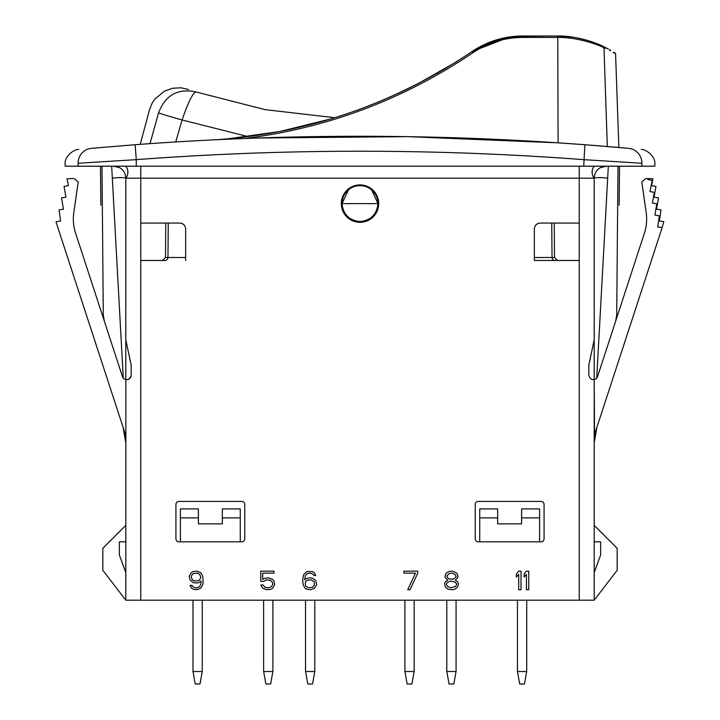 <?xml version="1.0" encoding="UTF-8"?>
<svg xmlns="http://www.w3.org/2000/svg" width="720" height="720" viewBox="0 0 720 720"><rect width="100%" height="100%" fill="white"/><g stroke="black" fill="none" stroke-linecap="round" stroke-linejoin="round"><path stroke-width="1.08" d="M593.703 379.602L594.207 379.53L594.207 339.795L594.207 600.192L125.793 600.192L125.883 379.548M600.57 167.589L606.177 166.203A11.97 11.97 0 0 0 594.207 178.173L594.207 339.795L588.816 365.139L588.816 375.129C589.797 378.522 591.588 379.989 594.207 379.53L594.207 339.795L588.816 365.139M593.01 379.611A4.491 4.491 0 0 0 594.207 379.53L594.207 442.719L596.943 427.194M615.618 321.309L616.707 315.144L618.003 166.203M594.207 440.343A29.934 29.934 0 0 1 595.683 431.046L662.157 227.565L657.72 226.908L659.358 215.838L654.93 215.1L656.802 203.823L652.392 203.013L654.345 192.411L649.944 191.52L652.185 180.414L647.802 179.451L648 178.56L647.019 178.515A2.997 2.997 0 0 0 644.868 179.307L641.835 182.088L646.209 212.805A44.892 44.892 0 0 1 644.436 233.073L597.582 376.524A4.491 4.491 0 0 1 594.207 379.53L594.549 435.861M596.736 378.036L608.337 166.203M594.207 166.203A9.603 9.603 0 0 0 594.207 178.173L594.369 176.22M594.72 174.699L595.107 173.628M595.125 173.583L595.377 173.016M596.583 171.009L596.934 170.559L596.583 171.009M594.207 178.173L579.24 178.173L579.24 166.203M641.862 166.203L641.862 163.26C659.124 164.79 659.124 164.79 641.862 163.26L583.731 159.651A2978.109 2978.109 0 0 0 136.269 159.651L136.269 166.203L654.822 166.203L654.822 164.412M65.178 164.412L65.178 166.203L136.269 166.203M641.862 163.26A14.967 14.526 -84.8 0 0 628.677 148.347C645.444 149.895 645.444 149.895 628.677 148.347L584.856 144.729A2993.076 2993.076 0 0 0 135.144 144.729L91.323 148.347C74.556 149.895 74.556 149.895 91.323 148.347L92.286 148.266M135.144 144.729L136.269 159.651L78.138 163.26C60.876 164.79 60.876 164.79 78.138 163.26A14.967 14.526 -95.2 0 1 91.323 148.347A14.967 14.526 84.8 0 0 78.138 163.26L78.138 166.203M587.934 144.963L592.542 145.314M593.928 145.422L594.522 145.467M599.796 145.89L601.101 145.998M606.051 146.403L606.96 146.475M593.289 145.377L617.886 147.402M611.604 146.862L616.689 147.294M614.466 52.317L615.573 53.748L618.849 147.483L628.497 148.338M137.754 144.531C123.867 145.584 123.867 145.584 137.754 144.531L140.229 144.351L149.472 109.863L151.992 103.482L154.782 99.189L164.358 91.161L172.629 88.236L181.026 87.795L188.595 89.469M580.527 144.405L589.248 145.062M589.527 145.08L591.651 145.242M257.418 138.024L407.781 136.647L558.081 142.83L590.166 145.134M509.688 36.927L472.032 51.552C394.263 103.77 309.132 133.155 216.63 139.707L216.63 139.707C309.591 132.993 394.731 103.608 472.032 51.552L480.924 46.224M219.492 139.572L244.62 138.492C327.159 128.223 403.263 99.639 472.941 52.731L472.032 51.552L492.768 41.076L515.52 36.279M594.108 145.44L601.344 146.016L594.108 145.44M131.184 365.139L131.184 375.129C130.203 378.531 128.412 379.998 125.793 379.53L125.793 339.795L131.184 365.139L125.793 339.795L125.793 178.173A11.97 11.97 0 0 0 113.823 166.203L119.43 167.589M123.066 170.559L123.417 171.009M124.893 173.628L125.163 174.33M125.676 176.526L125.793 178.173A9.603 9.603 0 0 0 125.793 166.203M111.663 166.203L123.264 378.036M125.451 435.861L125.793 442.719L123.057 427.194M101.997 166.203L103.293 315.144L104.382 321.309M125.784 177.678L125.703 176.688M591.894 379.395L592.569 379.557M603.153 166.59L601.416 167.184M595.17 173.457L594.927 174.078M579.24 260.478L534.348 260.478L555.003 260.478L534.348 260.478L534.348 229.05A5.985 5.985 0 0 1 540.333 223.065L579.24 223.065L579.24 600.192M557.748 223.065L554.22 223.065L554.526 257.517L557.514 260.478M165.78 223.065L165.474 257.517L167.967 257.517A2.997 2.97 90 0 1 164.997 260.478L140.76 260.478L140.76 600.192M125.793 178.173L140.76 178.173L140.76 223.065L179.667 223.065A5.985 5.985 0 0 1 185.652 229.05L185.652 260.478M140.76 223.065L140.76 260.478M140.76 166.203L140.76 178.173L579.24 178.173L579.24 223.065M341.289 203.616A18.711 18.711 0 0 1 360 184.905A18.711 18.711 0 0 1 378.711 203.616A18.711 18.711 0 0 1 360 222.318A18.711 18.711 0 0 1 341.289 203.616L342.045 203.616L342.243 206.28M240.273 517.887L222.318 517.887L222.318 508.905L240.273 508.905L240.273 541.827L241.776 541.827A2.997 2.997 0 0 0 244.764 538.839L244.764 504.414A2.997 2.997 0 0 0 241.776 501.426L178.92 501.426A2.997 2.997 0 0 0 175.923 504.414L175.923 538.839A2.997 2.997 0 0 0 178.92 541.827L241.776 541.827M539.586 541.827L541.08 541.827A2.997 2.997 0 0 0 544.077 538.839L544.077 504.414A2.997 2.997 0 0 0 541.08 501.426L478.224 501.426A2.997 2.997 0 0 0 475.236 504.414L475.236 538.839A2.997 2.997 0 0 0 478.224 541.827L539.586 541.827L539.586 508.905L521.622 508.905L521.622 523.872L497.682 523.872L497.682 508.905L479.727 508.905L479.727 541.827L478.224 541.827M125.793 525.366L102.834 548.325L102.834 570.267L125.793 600.192M594.207 572.643L600.642 554.967L600.642 541.827L594.207 541.827M125.793 541.827L119.358 541.827L119.358 554.967L125.793 572.643M180.414 517.887L180.414 508.905L198.378 508.905L198.378 517.887L180.414 517.887L180.414 541.827M222.318 517.887L222.318 523.872L198.378 523.872L198.378 517.887M539.586 517.887L521.622 517.887M497.682 517.887L479.727 517.887M517.437 600.192L517.437 671.265L519.678 684L524.466 684L526.716 671.265L526.716 600.192M517.482 671.517L526.671 671.517M446.796 600.192L446.796 671.265L449.046 684L453.834 684L456.075 671.265L456.075 600.192M446.841 671.517L456.03 671.517M404.892 600.192L404.892 671.265L407.142 684L411.93 684L414.171 671.265L414.171 600.192M404.937 671.517L414.135 671.517M305.523 600.192L305.523 671.265L307.773 684L312.561 684L314.802 671.265L314.802 600.192M305.568 671.517L314.757 671.517M263.619 600.192L263.619 671.265L265.869 684L270.657 684L272.898 671.265L272.898 600.192M263.664 671.517L272.862 671.517M192.987 600.192L192.987 671.265L195.228 684L200.016 684L202.266 671.265L202.266 600.192M193.032 671.517L202.221 671.517M594.207 600.192L617.166 570.267L617.166 548.325L594.207 525.366M377.757 206.289L377.955 203.616L378.711 203.616M342.342 206.883L343.206 209.979M343.314 210.258L344.871 213.291M344.988 213.471L347.238 216.243M347.364 216.369L350.145 218.628M350.244 218.691L353.385 220.311M355.086 220.887L356.724 221.265M358.434 221.499L359.19 221.553M360.828 221.553L361.638 221.499M363.276 221.265L364.932 220.878M366.615 220.311L369.783 218.673M369.855 218.619L372.645 216.36M372.753 216.252L375.012 213.471M375.129 213.291L376.686 210.249M376.794 209.979L377.658 206.892M248.076 136.611L182.106 119.97L175.734 141.948M348.489 189.828L342.045 203.616A17.955 17.955 0 0 1 360 185.652A17.955 17.955 0 0 1 377.955 203.616L371.718 189.999M369.792 188.559L367.803 187.443M364.59 186.246L362.34 185.805M358.929 185.688L358.218 185.742M356.805 185.94L356.121 186.075M353.376 186.921L352.719 187.2M351.441 187.83L350.82 188.181M334.773 117.702L265.185 109.656L195.921 91.944C177.867 88.119 165.42 95.094 158.553 112.869L150.03 143.64M195.921 91.944C192.744 92.925 188.145 102.267 182.106 119.97A29.934 0.801 -164.6 0 1 158.553 112.869C146.439 108.873 146.439 108.873 158.553 112.869M377.955 203.616L342.045 203.616C343.188 214.443 349.173 220.428 360 221.571C370.827 220.428 376.812 214.443 377.955 203.616M190.017 585.378L191.565 588.141L193.5 589.32L196.974 589.716L200.844 588.141L202.779 584.586L203.166 581.823L202.779 576.297L200.844 572.742L196.974 571.158L193.113 571.554L191.178 572.742L189.243 576.297L190.017 579.843L193.113 582.615L196.974 583.002L198.909 582.615L201.231 581.031L200.844 584.19L199.683 586.557L197.361 587.745L195.048 587.745L192.726 586.557L191.952 585.378L190.017 585.378M200.844 577.476L199.683 579.843L198.522 580.635L194.661 581.031L192.339 579.843L191.178 576.693L192.339 574.317L193.5 573.534L197.361 573.138L199.683 574.317L200.844 577.476M263.484 581.427L266.58 579.843L270.441 580.239L272.376 582.219L272.763 584.19L271.602 586.557L268.902 587.745L265.032 587.349L263.097 584.982L260.784 584.982L262.71 588.141L266.58 589.716L270.828 589.32L272.763 588.141L274.698 584.586L273.924 581.031L272.763 579.456L268.902 577.872L264.645 578.268L262.71 579.456L262.71 573.138L273.924 573.138L273.924 571.158L260.784 571.158L260.784 581.427L263.484 581.427M315.828 580.635L312.732 578.268L310.797 577.872L306.936 578.268L304.614 579.843L305.388 575.505L307.323 573.534L310.797 573.138L313.119 574.317L313.893 575.505L315.828 575.505L314.28 572.742L312.345 571.554L306.936 571.554L303.84 574.317L302.679 579.06L303.066 584.586L305.001 588.141L306.936 589.32L310.797 589.716L314.667 588.141L316.602 584.586L315.828 580.635M314.28 581.823L314.28 585.378L312.345 587.349L308.484 587.745L306.162 586.557L305.388 585.378L305.388 581.823L307.323 580.239L311.184 579.843L314.28 581.823M417.762 573.138L417.762 571.158L403.848 571.158L403.848 573.138L415.449 573.138L407.718 589.716L410.031 589.716L417.762 573.138M447.651 580.239L445.329 581.823L444.555 583.794L445.329 586.953L446.49 588.141L448.416 589.32L452.673 589.716L454.608 589.32L457.695 586.953L458.469 583.794L457.695 581.823L455.382 580.239L458.082 577.08L457.308 573.921L456.156 572.742L452.286 571.158L448.803 571.554L446.877 572.742L445.716 573.921L444.942 577.08L447.651 580.239M450.738 587.745L447.651 586.557L446.49 584.982L446.49 583.794L447.651 582.219L450.738 581.031L455.382 582.219L456.543 583.794L456.543 584.982L455.382 586.557L450.738 587.745M452.286 573.138L455.382 574.713L456.156 576.693L453.834 579.06L449.19 579.06L447.651 577.872L446.877 575.901L449.19 573.534L452.286 573.138M521.028 589.716L521.028 571.158L518.706 571.158L516.384 573.921L516.384 577.08L518.706 574.317L518.706 589.716L521.028 589.716M528.759 589.716L528.759 571.158L526.437 571.158L524.124 573.921L524.124 577.08L526.437 574.317L526.437 589.716L528.759 589.716M131.184 375.129A4.491 4.491 0 0 1 128.322 379.314M126.999 379.611A4.491 4.491 0 0 1 122.418 376.524L75.564 233.073A44.892 44.892 0 0 1 73.791 212.805L78.165 182.088L75.132 179.307A2.997 2.997 0 0 0 72.981 178.515L67.041 178.767L68.418 185.598L64.026 186.489L65.97 197.091L61.56 197.901L63.432 209.178L59.004 209.916L60.642 220.986L56.205 221.643L56.205 222.552L124.317 431.046A29.934 29.934 0 0 1 125.793 440.343M648 178.56L652.959 178.767L651.582 185.598L655.974 186.489L654.03 197.091L658.44 197.901L656.568 209.178L660.996 209.916L659.358 220.986L663.795 221.643L662.157 227.565M646.209 212.805A44.892 44.892 0 0 1 644.436 233.073M641.835 182.088L644.868 179.307M102.393 211.059C100.296 203.256 100.296 203.256 102.393 211.059C100.296 203.256 100.296 203.256 102.393 211.059M72 178.56L72.981 178.515M470.736 52.434L469.98 52.938M469.026 53.586L467.739 54.441M464.904 56.313L464.166 56.799M447.138 67.464L439.047 72.216M438.309 72.639L417.906 83.718L454.608 62.892M416.178 84.609L391.401 96.417M390.519 96.813L381.897 100.53M370.809 105.039L367.65 106.272M354.366 111.195L352.485 111.852M339.579 116.181L336.69 117.108M573.102 37.215L556.947 36L513.711 36.432M608.391 49.077L603.189 46.431C598.437 43.785 577.539 35.622 557.676 36L557.442 36M481.185 46.089L506.142 37.512M506.304 37.476L522.54 36C504.144 36.126 487.314 41.31 472.032 51.552L481.581 45.882M605.349 48.384L603.99 47.727C599.058 45.063 577.854 37.071 557.784 37.449L557.676 36L556.947 36L572.094 37.071M573.714 37.314L579.213 38.331M580.239 38.547L584.235 39.51M590.076 41.22L591.669 41.751M609.426 49.644L610.686 50.337L609.426 49.644C616.482 53.406 616.482 53.406 609.426 49.644A1.494 1.467 -60.8 0 1 610.173 50.904C617.337 54.702 617.337 54.702 610.173 50.904L610.218 50.931M613.161 52.515L614.358 53.136M558.081 142.83L557.784 37.449L557.064 37.44L556.947 36L564.21 36.243M557.064 37.44L522.639 37.44C504.531 37.566 487.971 42.669 472.941 52.731M228.141 138.798L279.72 131.517L330.471 119.016M339.318 116.271L341.064 115.704M358.461 109.719L370.143 105.3M370.737 105.066L377.676 102.285M378.729 101.844L390.276 96.921M390.825 96.678L403.38 90.909M405.36 89.964L411.246 87.084M454.653 62.874L457.317 61.2M565.92 36.378L571.545 36.99M575.523 37.611L580.068 38.511M580.095 38.52L583.803 39.402M587.412 40.401L580.716 38.655M593.793 42.498L598.212 44.217L593.793 42.498M599.355 44.703L601.353 45.576M579.645 38.421L573.912 37.341M556.947 36L522.54 36L556.947 36M517.023 36.171L522.54 36L522.639 37.44M617.607 211.059C619.704 203.256 619.704 203.256 617.607 211.059C619.704 203.256 619.704 203.256 617.607 211.059M594.207 178.407A13.329 1.728 -173.5 0 1 607.617 178.173M583.731 166.203L584.856 144.729M125.793 178.407A13.329 1.728 -6.5 0 0 112.383 178.173M555.003 260.478A2.997 2.97 90 0 1 552.033 257.517L554.526 257.517M534.348 257.517L552.033 257.517L551.736 223.065M168.264 223.065L167.967 257.517L185.652 257.517M607.311 146.502L603.99 47.727A1.494 1.431 -64.6 0 0 603.189 46.431M597.006 43.722L597.006 43.722A1.494 1.44 -68.2 0 1 597.006 43.722L590.94 41.499M654.813 164.412C656.073 156.366 645.39 148.878 641.259 149.508M628.677 148.347L627.714 148.266M65.187 164.412C63.927 156.366 74.61 148.878 78.741 149.508M165.474 257.517L162.486 260.478M100.845 205.29L100.503 166.203M601.776 45.765L599.58 44.793M595.485 43.128L594.126 42.615M593.721 42.471L592.929 42.192M598.311 44.253L603.387 46.521M603.81 46.728L605.214 47.421M605.628 47.628L606.87 48.267M585.54 39.861L588.816 40.824M513.531 36.45L505.017 37.728M496.179 39.96L495.261 40.239M619.155 205.29L619.497 166.203"/></g></svg>
